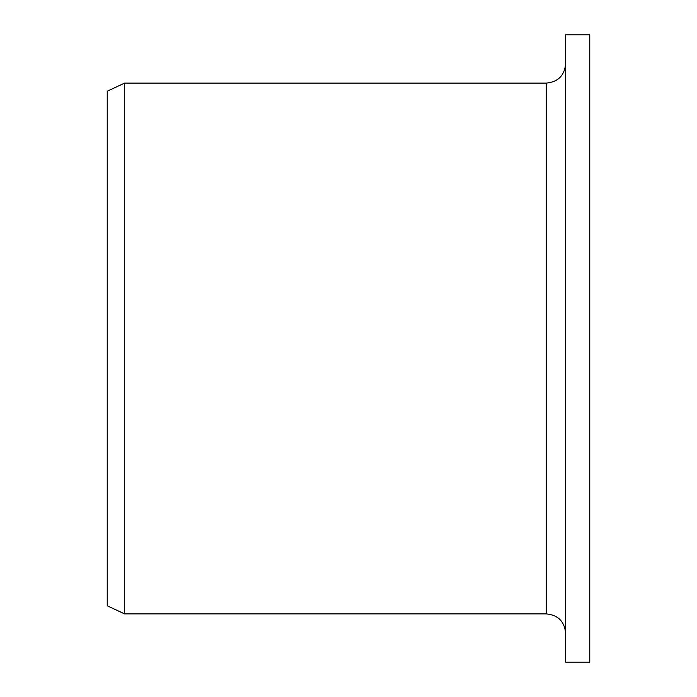<?xml version="1.0" encoding="UTF-8"?>
<svg xmlns="http://www.w3.org/2000/svg" width="697" height="697" viewBox="0 0 697 697"><rect width="100%" height="100%" fill="white"/><g stroke="black" fill="none" stroke-linecap="round" stroke-linejoin="round"><path stroke-width="1.05" d="M565.642 662.15L565.642 34.85L589.767 34.85L589.767 662.15L565.642 662.15M546.343 83.1L546.343 613.9L124.606 613.9L124.606 83.1L546.343 83.1C558.062 81.958 564.5 75.529 565.642 63.802M124.606 613.9L107.233 605.798L107.233 91.202L124.606 83.1M546.343 613.9C558.062 615.042 564.5 621.471 565.642 633.198"/></g></svg>
